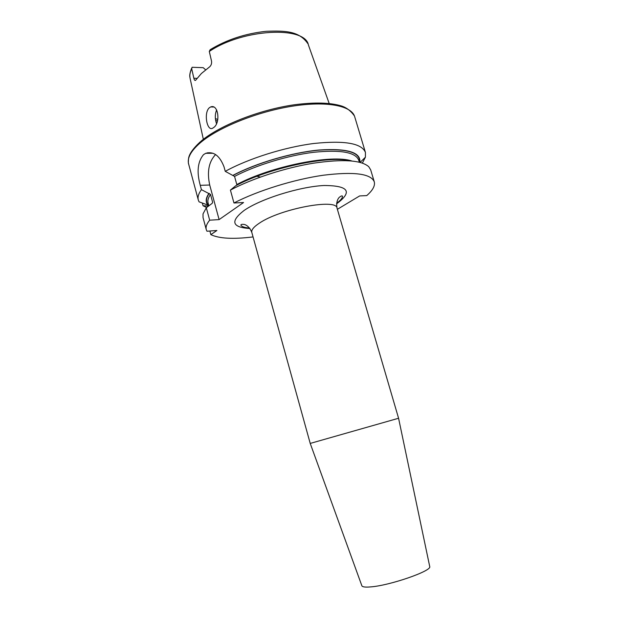 <?xml version="1.0" encoding="UTF-8"?>
<svg xmlns="http://www.w3.org/2000/svg" width="618" height="618" viewBox="0 0 618 618"><rect width="100%" height="100%" fill="white"/><g stroke="black" fill="none" stroke-linecap="round" stroke-linejoin="round"><path stroke-width="0.93" d="M216.485 123.639C214.879 118.679 214.933 114.114 216.64 109.934M209.286 107.802C203.531 112.893 207.007 131.549 212.623 128.212L213.805 127.447C220.696 122.665 218.316 103.747 210.707 106.922L209.286 107.802M209.873 231.016L210.846 234.639L216.887 230.506L206.96 231.225L206.281 229.633C205.555 226.96 206.682 223.816 209.672 220.186L219.112 219.599L209.711 185.014C206.891 171.734 208.845 161.592 215.574 154.585L215.589 154.57M351.773 160.966C331.912 154.106 271.194 166.165 236.802 184.543L234.554 176.408L225.253 171.34L224.025 166.86C219.699 155.62 213.596 151.101 205.717 153.31L203.5 154.662C197.66 161.723 196.578 171.943 200.255 185.323L201.422 189.649L210.506 194.423L212.638 202.271L212.183 203.337L206.312 207.741L209.672 220.186M307.918 43.731C299.282 31.116 285.601 30.545 266.188 31.302C245.369 33.55 226.69 39.683 210.143 49.71L209.293 51.464L211.534 61.136C211.85 63.646 211.132 65.616 209.378 67.053L201.383 73.511L195.497 80.394C194.824 80.695 194.276 79.961 193.843 78.208L197.011 78.393M361.839 585.702L361.901 585.872C362.496 586.984 365.331 587.339 370.406 586.922C389.564 585.655 432.121 570.893 429.726 566.551L429.688 566.374M361.901 585.872L310.221 443.423L398.579 418.255L337.042 208.15C336.903 198.154 279.931 208.845 259.29 223.214C253.697 226.922 251.202 229.996 251.812 232.43C249.031 225.292 244.257 224.349 244.017 224.419C241.7 224.172 240.672 224.458 240.935 225.292C241.908 226.76 244.774 227.663 249.533 228.019M225.253 171.34C248.451 158.556 284.589 147.161 313.99 143.469C344.628 140.309 361.777 143.291 365.431 152.437L365.416 157.196L362.364 163.075M206.281 229.633L203.036 217.575L203.021 213.921L206.312 207.741M209.232 193.395C205.894 198.216 205.624 202.171 208.428 205.276L199.05 201.831L198.316 200.039C197.505 197.042 198.54 193.581 201.422 189.649M208.081 205.3C205.315 202.186 205.609 198.224 208.954 193.411M219.112 219.599L243.569 202.519L233.967 202.99L230.414 190.089L235.821 185.686C269.51 167.632 329.116 155.133 351.055 160.904M230.414 190.089C252.144 178.54 285.029 167.826 313.264 163.222C342.781 158.911 361.283 160.077 368.753 166.713L370.669 169.819L374.261 181.785C375.273 185.732 372.77 190.336 366.752 195.589L359.645 195.929L337.382 209.301M253.056 236.926C233.233 239.359 219.166 238.602 210.846 234.639M233.967 202.99C257.467 190.784 293.844 179.436 323.268 175.234C353.905 171.472 370.908 173.658 374.261 181.785M206.613 207.494L203.059 205.755L208.382 206.049M202.349 203.121L203.059 205.755M232.963 175.342C256.223 163.005 292.19 152.445 319.367 149.989C347.501 148.212 360.997 152.322 359.854 162.325M205.632 69.826L203.206 67.671L192.09 67.285L191.704 68.768L193.843 78.208M207.602 153.295L207.795 152.708M249.927 228.529C231.989 227.393 230.035 221.383 244.048 210.499C260.626 198.896 299.452 186.698 324.01 185.5C348.706 185.609 352.901 191.727 336.586 203.84M198.316 200.039L188.614 163.979C187.038 158.015 190.923 150.962 200.278 142.812C217.992 127.609 256.686 111.889 291.58 106.304C326.536 100.657 351.65 105.693 354.678 116.678L354.4 115.883C350.854 110.954 346.621 107.679 341.715 106.049C330.476 102.565 314.747 102.132 294.516 104.743C259.39 109.71 219.166 125.647 200.935 141.267M209.293 51.464C242.797 28.683 305.222 25.74 308.397 44.952L329.178 103.476M217.791 119.475L215.419 118.61M217.436 121.028L215.667 120.41M208.822 205.701L208.104 203.044C207.424 200.549 208.227 197.675 210.506 194.423M233.249 175.334C256.37 163.09 292.028 152.607 319.05 150.143C347.03 148.328 360.541 152.368 359.591 162.264M234.554 176.408C255.86 165.23 287.81 155.466 313.604 152.298C340.464 149.571 355.497 152.19 358.703 160.147L359.019 161.213M203.337 139.32L190.151 78.633C189.425 75.628 189.942 72.337 191.704 68.768M200.255 185.323L209.711 185.014M205.717 153.31L212.963 153.272M429.726 566.551L398.571 418.247M365.431 152.437L354.678 116.678M208.104 203.044L208.397 204.118M360.124 162.395L365.416 157.196M310.221 443.423L251.812 232.43M260.402 177.057L257.204 176.362M191.665 68.142C190.012 72.291 189.432 75.342 189.911 77.289M188.614 163.979C188.706 163.206 188.019 164.906 188.567 158.494C189.123 154.091 193.048 148.513 200.34 141.769M210.707 106.922L213.666 107.03M336.656 203.198C340.51 200.394 342.465 198.115 342.519 196.354C342.31 195.512 341.283 195.806 339.436 197.242C339.205 197.304 335.644 200.618 337.042 208.15"/></g></svg>
